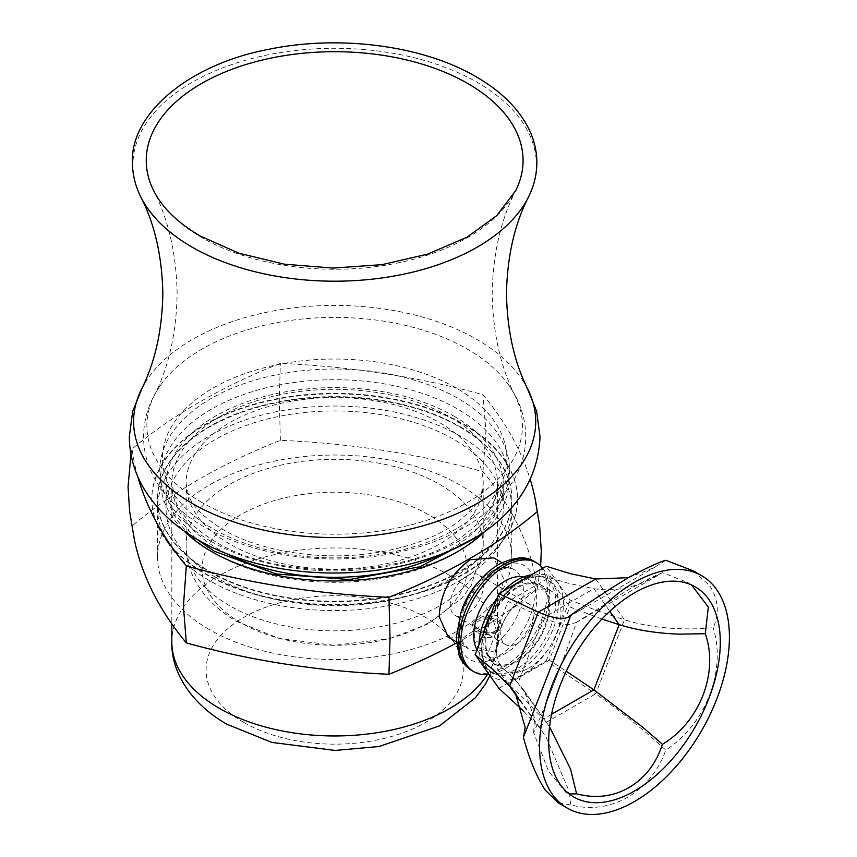 <?xml version="1.0" encoding="UTF-8"?>
<svg xmlns="http://www.w3.org/2000/svg" width="857" height="857" viewBox="0 0 857 857"><rect width="100%" height="100%" fill="white"/><g stroke="black" fill="none" stroke-linecap="round" stroke-linejoin="round"><path stroke-width="0.64" stroke-dasharray="4.29 3.21" d="M459.898 435.999A177.12 102.262 0 0 0 266.881 413.824A177.12 102.262 0 0 0 157.549 508.297A177.12 102.262 0 0 0 209.419 580.607A177.12 102.262 0 0 0 402.436 602.771A177.12 102.262 0 0 0 511.779 508.297A177.12 102.262 0 0 0 459.898 435.999M209.419 629.606A177.12 102.262 180 0 1 157.549 557.296A177.12 102.262 180 0 1 266.881 462.823A177.12 102.262 180 0 1 459.898 484.987A177.12 102.262 180 0 1 511.779 557.296A177.12 102.262 180 0 1 402.436 651.77A177.12 102.262 180 0 1 209.419 629.606M215.428 577.136A168.625 97.355 180 0 1 166.033 508.297A168.625 97.355 180 0 1 270.126 418.355A168.625 97.355 180 0 1 453.899 439.459A168.625 97.355 180 0 1 503.284 508.297A168.625 97.355 180 0 1 399.191 598.25A168.625 97.355 180 0 1 215.428 577.136M456.406 643.029A568.502 328.22 0 0 0 537.264 588.641A568.502 328.22 0 0 0 482.984 471.661A568.502 328.22 0 0 0 280.368 440.316A568.502 328.22 0 0 0 132.053 525.952A568.502 328.22 0 0 0 134.399 539.803M448.243 637.169L464.173 637.233L482.77 624.474L497.928 602.867L503.809 579.15L493.686 557.843M537.264 588.641L540.66 565.888M495.196 637.747L498.324 641.261L498.699 643.564L495.196 650.731C492.314 651.802 488.501 651.449 483.755 649.67L478.27 647.517L474.757 643.286L482.041 637.394L495.196 637.747M478.27 631.052A11.977 6.91 0 0 0 491.318 632.552A11.977 6.91 0 0 0 498.699 626.167A11.977 6.91 0 0 0 495.196 621.271A11.977 6.91 0 0 0 482.148 619.782A11.977 6.91 0 0 0 474.757 626.167A11.977 6.91 0 0 0 478.27 631.052M476.471 632.091A14.515 8.377 180 0 1 472.218 626.167A14.515 8.377 180 0 1 481.173 618.422A14.515 8.377 180 0 1 496.996 620.243A14.515 8.377 180 0 1 501.238 626.167A14.515 8.377 180 0 1 492.282 633.901A14.515 8.377 180 0 1 476.471 632.091M476.471 627.56L472.218 623.821L476.471 619.825C483.434 615.369 490.279 613.998 496.996 615.712L501.238 623.821L496.996 631.673C490.022 633.591 483.187 632.22 476.471 627.56M517.307 643.403A23.439 13.53 120 0 0 532.625 622.75A23.439 13.53 120 0 0 529.026 603.971A23.439 13.53 120 0 0 517.307 605.128A23.439 13.53 120 0 0 501.998 625.781A23.439 13.53 120 0 0 505.587 644.56A23.439 13.53 120 0 0 517.307 643.403M466.829 575.979A23.439 13.53 -60 0 1 478.538 574.822A23.439 13.53 -60 0 1 482.137 593.601A23.439 13.53 -60 0 1 466.829 614.255A23.439 13.53 -60 0 1 455.11 615.412A23.439 13.53 -60 0 1 451.51 596.633A23.439 13.53 -60 0 1 466.829 575.979M485.812 642.45A44.553 25.721 -60 0 1 505.255 597.618A44.553 25.721 -60 0 1 539.589 585.685A44.553 25.721 -60 0 1 548.812 606.081A44.553 25.721 -60 0 1 529.369 650.913A44.553 25.721 -60 0 1 495.035 662.847A44.553 25.721 -60 0 1 485.812 642.45M477.038 649.831A44.553 25.721 120 0 0 482.93 655.862A44.553 25.721 120 0 0 517.253 643.928A44.553 25.721 120 0 0 536.707 599.086A44.553 25.721 120 0 0 527.473 578.689A44.553 25.721 120 0 0 523.273 577.05M542.802 568.223A62.84 36.283 -60 0 1 549.637 591.619A62.84 36.283 -60 0 1 489.068 674.395M132.053 525.952L129.664 511.608M137.698 476.396A568.502 328.22 180 0 1 132.053 448.993A568.502 328.22 180 0 1 280.368 363.368A568.502 328.22 180 0 1 482.984 394.702A568.502 328.22 180 0 1 530.226 479.492M130.96 454.446L132.053 448.993M280.368 440.316L279.296 399.523L280.368 363.368M482.984 471.661L485.919 431.489L482.984 394.702M459.952 426.604A177.185 102.294 180 0 1 511.854 498.935A177.185 102.294 180 0 1 402.469 593.451A177.185 102.294 180 0 1 209.365 571.276A177.185 102.294 180 0 1 157.474 498.935A177.185 102.294 180 0 1 266.859 404.429A177.185 102.294 180 0 1 459.952 426.604M209.365 571.748A177.185 102.294 0 0 0 402.469 593.922A177.185 102.294 0 0 0 511.854 499.417A177.185 102.294 0 0 0 459.952 427.075A177.185 102.294 0 0 0 266.859 404.9A177.185 102.294 0 0 0 157.474 499.417A177.185 102.294 0 0 0 209.365 571.748M205.369 573.59A182.852 105.572 0 0 0 404.633 596.472A182.852 105.572 0 0 0 517.51 498.935A182.852 105.572 0 0 0 463.958 424.29A182.852 105.572 0 0 0 264.684 401.408A182.852 105.572 0 0 0 151.818 498.935A182.852 105.572 0 0 0 205.369 573.59M463.958 424.772A182.852 105.572 180 0 1 517.51 499.417A182.852 105.572 180 0 1 404.633 596.943A182.852 105.572 180 0 1 205.369 574.061A182.852 105.572 180 0 1 151.818 499.417A182.852 105.572 180 0 1 264.684 401.879A182.852 105.572 180 0 1 463.958 424.772M665.782 560.274L653.313 568.03L628.385 577.672M498.86 688.332L546.23 660.983L595.733 693.806L624.432 619.825C645.953 626.424 669.82 629.413 696.023 628.802L713.238 627.785C719.623 613.226 718.412 599.161 709.607 585.577L693.206 570.826M523.863 711.374L538.325 726.95L595.733 693.806C614.726 706.907 633.923 721.937 653.313 738.895L665.782 750.1C685.482 737.084 700.094 718.777 709.607 695.177C718.412 671.545 719.623 649.092 713.238 627.785M595.733 578.989L624.432 619.825L596.493 610.441L569.916 599.943L546.23 566.252M546.23 660.983L569.916 599.943M519.749 700.512L545.695 736.334L567.88 788.215L570.869 804.894C590.302 809.983 609.156 807.487 627.41 797.428C645.792 786.33 658.583 770.55 665.782 750.1M558.518 803.052L570.869 804.894M691.578 584.988L687.303 582.299L662.397 572.68C656.119 575.047 644.914 580.66 628.759 589.53L576.59 622.225L563.831 657.887L545.641 704.754L533.675 732.799L548.662 771.429L565.963 792.479L569.305 793.989M662.397 572.68L642.9 582.685C626.038 589.262 609.702 591.255 593.88 588.663L567.987 583.221L549.251 577.672L508.03 601.475L543.274 617.876L593.88 588.663L609.788 611.298M576.59 622.225L570.569 624.442C564.056 625.053 554.95 622.868 543.274 617.876L517.982 683.083L501.131 666.392L487.408 654.609L508.03 601.475M533.675 732.799L534.404 717.652L524.066 690.581L517.982 683.083L551.094 729.028M601.935 619.054L569.873 607.002L549.251 660.136L566.273 671.224M549.251 577.672L569.873 607.002M551.587 714.277L543.274 719.077L523.423 698.101L508.03 683.94L549.251 660.136M508.03 683.94L487.408 654.609M528.64 668.128A45.71 26.396 120 0 0 558.507 627.849A45.71 26.396 120 0 0 551.49 591.223A45.71 26.396 120 0 0 528.64 593.483A45.71 26.396 120 0 0 498.774 633.762A45.71 26.396 120 0 0 505.78 670.399A45.71 26.396 120 0 0 528.64 668.128M517.307 586.949A45.71 26.396 -60 0 1 540.167 584.678A45.71 26.396 -60 0 1 547.173 621.314A45.71 26.396 -60 0 1 517.307 661.593A45.71 26.396 -60 0 1 494.457 663.854A45.71 26.396 -60 0 1 487.451 627.228A45.71 26.396 -60 0 1 517.307 586.949M478.956 644.893A54.27 31.334 120 0 0 478.934 646.424A54.27 31.334 120 0 0 490.172 671.267A54.27 31.334 120 0 0 531.993 656.73A54.27 31.334 120 0 0 555.69 602.107A54.27 31.334 120 0 0 544.452 577.264A54.27 31.334 120 0 0 531.169 574.94M503.455 590.944A54.27 31.334 120 0 0 496.996 598.4M141.298 389.689A201.063 116.081 180 0 1 145.84 381.611A201.063 116.081 180 0 1 476.835 339.415A201.063 116.081 180 0 1 523.477 381.611A201.063 116.081 180 0 1 528.03 389.689M211.026 541.345A174.849 100.944 0 0 0 458.302 541.345A174.849 100.944 0 0 0 458.302 398.591A174.849 100.944 0 0 0 211.026 398.591A174.849 100.944 0 0 0 211.026 541.345M201.877 502.459A187.779 108.411 180 0 1 154.078 396.063A187.779 108.411 180 0 1 160.773 384.879A187.779 108.411 180 0 1 467.44 349.142A187.779 108.411 180 0 1 508.555 384.879A187.779 108.411 180 0 1 515.239 396.063A187.779 108.411 180 0 1 467.44 502.459A187.779 108.411 180 0 1 201.877 502.459M456.427 528.758A172.203 99.423 180 0 1 212.89 528.758A172.203 99.423 180 0 1 212.89 388.157A172.203 99.423 180 0 1 456.427 388.157A172.203 99.423 180 0 1 456.427 528.758M483.755 649.67A45.71 26.396 -60 0 1 468.19 648.685A45.71 26.396 -60 0 1 458.72 627.763A45.71 26.396 -60 0 1 461.216 611.919M478.57 581.871A45.71 26.396 -60 0 1 491.04 571.78A45.71 26.396 -60 0 1 513.9 569.509A45.71 26.396 -60 0 1 523.359 590.441A45.71 26.396 -60 0 1 498.324 641.261M458.72 634.758A54.27 31.334 -60 0 1 497.092 568.277A54.27 31.334 -60 0 1 535.475 590.441A54.27 31.334 -60 0 1 497.092 656.912A54.27 31.334 -60 0 1 458.72 634.758M534.564 561.678A62.84 36.283 -60 0 1 547.58 590.441A62.84 36.283 -60 0 1 503.145 667.399A62.84 36.283 -60 0 1 471.736 670.506M485.587 530.654A174.282 100.623 0 0 0 457.895 409.185A174.282 100.623 0 0 0 228.562 400.508A174.282 100.623 0 0 0 183.73 530.654M453.899 416.116A168.625 97.355 180 0 1 503.284 484.955A168.625 97.355 180 0 1 399.191 574.908A168.625 97.355 180 0 1 215.428 553.804A168.625 97.355 180 0 1 166.033 484.955A168.625 97.355 180 0 1 270.126 395.013A168.625 97.355 180 0 1 453.899 416.116M481.602 650.924A57.901 33.434 -60 0 1 522.545 580.007A57.901 33.434 -60 0 1 563.488 603.649A57.901 33.434 -60 0 1 522.545 674.566A57.901 33.434 -60 0 1 481.602 650.924M483.444 633.312A54.27 31.334 120 0 0 481.602 647.967A54.27 31.334 120 0 0 492.839 672.809A54.27 31.334 120 0 0 519.974 670.12A54.27 31.334 120 0 0 558.357 603.649A54.27 31.334 120 0 0 547.12 578.807A54.27 31.334 120 0 0 519.974 581.496A54.27 31.334 120 0 0 491.522 612.498M140.869 197.056L140.859 197.046A201.716 116.456 180 0 1 232.129 64.457A201.716 116.456 180 0 1 477.295 82.401A201.716 116.456 180 0 1 528.458 197.046L528.458 197.056M515.239 396.063C500.574 366.978 492.882 332.891 492.186 293.801C492.914 254.25 500.745 219.874 515.678 190.661A188.411 108.775 180 0 1 467.89 237.4A188.411 108.775 180 0 1 201.438 237.4A188.411 108.775 180 0 1 153.649 190.661C168.572 219.874 176.403 254.25 177.131 293.801C176.435 332.891 168.754 366.978 154.078 396.063M226.205 553.44A162.83 94.013 0 0 1 219.521 549.798A162.83 94.013 180 0 1 171.829 483.327A162.83 94.013 180 0 1 219.521 416.845A162.83 94.013 180 0 1 449.796 416.845A162.83 94.013 0 0 1 497.488 483.327A162.83 94.013 0 0 1 449.796 549.798A162.83 94.013 0 0 1 443.112 553.44M487.376 674.566A162.83 94.013 0 0 0 497.488 641.957A162.83 94.013 0 0 0 449.796 575.486A162.83 94.013 0 0 0 219.521 575.486A162.83 94.013 0 0 0 171.829 641.957M243.742 722.408A128.582 74.238 0 0 0 425.586 722.408A128.582 74.238 0 0 0 425.586 617.426A128.582 74.238 0 0 0 243.742 617.426A128.582 74.238 0 0 0 243.742 722.408M229.622 543.959A148.55 85.764 180 0 1 186.108 483.316A148.55 85.764 180 0 1 229.622 422.672A148.55 85.764 180 0 1 439.705 422.672A148.55 85.764 180 0 1 483.209 483.316A148.55 85.764 180 0 1 439.705 543.959A148.55 85.764 180 0 1 229.622 543.959M229.622 605.728A148.55 85.764 180 0 1 186.108 545.084A148.55 85.764 180 0 1 229.622 484.441A148.55 85.764 180 0 1 439.705 484.441A148.55 85.764 180 0 1 483.209 545.084A148.55 85.764 180 0 1 439.705 605.728A148.55 85.764 180 0 1 229.622 605.728M428.404 622.868A132.567 76.541 180 0 1 240.924 622.868A132.567 76.541 180 0 1 240.924 514.629A132.567 76.541 180 0 1 428.404 514.629A132.567 76.541 180 0 1 428.404 622.868M157.549 508.297L157.549 557.296M511.779 508.297L511.779 557.296M502.031 562.663L513.9 569.509C512.754 569.08 509.122 565.288 495.325 572.197C480.884 581.282 470.386 595.508 463.841 614.887C459.009 632.969 462.277 640.715 463.241 642.664L468.19 648.685L456.32 641.839M498.699 626.167L498.699 643.564M474.757 626.167L474.757 643.286M472.218 623.821L472.218 626.167M501.238 623.821L501.238 626.167M529.026 603.971L478.538 574.822M505.587 644.56L455.11 615.412M527.473 578.689L539.589 585.685M482.93 655.862L495.035 662.847M503.284 508.297L503.284 484.955L495.86 512.593L473.717 538.389M195.6 538.389L173.457 512.593L166.033 484.955L166.033 508.297M565.149 630.688L528.276 725.718M656.205 566.423L568.694 616.944M515.86 693.902L545.684 736.334M695.177 586.831L687.314 582.289M573.826 797.021L565.963 792.479M658.026 575.326L575.486 622.975M524.066 690.581L549.562 726.854M563.842 657.887L545.652 704.754M540.167 584.678L551.49 591.223M494.457 663.854L505.78 670.399M544.452 577.264L547.12 578.807C540.692 575.047 532.251 576 521.795 581.667C488.136 598.454 470.193 664.304 492.839 672.809L490.172 671.267M523.477 381.611L526.916 387.396M145.84 381.611L142.412 387.396M489.915 675.605L497.488 641.957L497.488 483.327C497.928 500.617 487.033 517.703 464.794 534.597C409.164 577.918 280.185 582.128 215.975 541.945C195.364 529.637 181.995 516.289 175.889 501.913L171.829 483.327L171.829 623.95M160.773 384.879C149.525 400.712 143.783 417.98 143.548 436.674C143.665 452.089 147.683 466.658 155.588 480.359C166.858 499.352 183.452 515.121 205.38 527.644C242.145 548.169 285.038 558.614 334.048 558.968C361.74 558.989 388.21 555.486 413.47 548.459C431.789 543.327 448.457 536.471 463.466 527.912C479.438 518.806 492.711 507.944 503.316 495.292L513.729 480.359C521.645 466.658 525.652 452.089 525.769 436.674C525.545 417.98 519.803 400.712 508.555 384.879M186.108 483.316L188.401 494.832C192.214 506.048 203.784 517.628 223.109 529.583C260.346 551.79 324.46 561.774 379.04 552.219C413.149 546.166 439.877 535.743 459.245 520.938C473.975 507.462 480.681 503.488 483.209 483.316L483.209 545.084L471.179 585.706L461.902 598.036L428.307 623.8L390.074 638.454L334.359 645.332L279.039 638.401L236.725 621.421C203.141 602.085 185.412 572.455 186.108 545.084L186.108 483.316"/><path stroke-width="1.29" d="M130.96 454.446L128.047 486.851L129.664 511.608L134.399 539.803A568.502 328.22 0 0 0 186.344 642.921A568.502 328.22 0 0 0 388.949 674.266A568.502 328.22 0 0 0 456.406 643.029M502.031 562.663L493.686 557.843L470.172 559.728C451.028 573.429 440.691 592.337 439.159 616.472L448.243 637.169M540.66 565.888L541.281 550.783L539.664 526.027L537.264 511.683A568.502 328.22 180 0 1 388.949 597.308L390.031 638.101L388.949 674.266M523.273 577.05A44.553 25.721 120 0 0 490.654 593.408A44.553 25.721 120 0 0 473.696 635.466A44.553 25.721 120 0 0 477.038 649.831M489.068 674.395A62.84 36.283 -60 0 1 473.782 671.695A62.84 36.283 -60 0 1 460.766 642.932A62.84 36.283 -60 0 1 488.201 579.696A62.84 36.283 -60 0 1 536.621 562.856A62.84 36.283 -60 0 1 542.802 568.223M388.949 597.308A568.502 328.22 180 0 1 186.344 565.963A568.502 328.22 180 0 1 137.698 476.396M186.344 642.921L183.409 606.145L186.344 565.963M530.226 479.492A568.502 328.22 180 0 1 534.929 497.831A568.502 328.22 180 0 1 537.264 511.683M498.86 593.59L475.174 654.641L493.353 669.981L509.626 686.114L538.325 612.134L498.86 593.59L546.23 566.252L570.708 573.762L595.733 578.989L538.325 612.134C552.272 618.058 562.128 619.793 567.88 617.361L568.694 616.944M519.749 700.512L509.626 686.114L515.368 693.184L525.17 727.443L523.413 737.384C529.262 759.013 536.525 776.581 545.213 790.09L558.518 803.052M567.88 617.361L570.869 615.069L565.149 630.688L523.413 737.384M693.206 570.826L665.782 560.274C658.572 562.256 645.792 568.245 627.41 578.239C609.134 589.402 590.291 601.689 570.869 615.069M628.385 577.672L595.733 578.989M475.174 654.641L498.86 688.332L523.863 711.374M634.501 801.52A134.228 77.494 -60 0 1 567.388 808.172A134.228 77.494 -60 0 1 546.809 700.608A134.228 77.494 -60 0 1 634.501 582.332A134.228 77.494 -60 0 1 701.615 575.679A134.228 77.494 -60 0 1 722.183 683.243A134.228 77.494 -60 0 1 634.501 801.52M634.501 791.011A121.351 70.06 120 0 0 713.774 684.068A121.351 70.06 120 0 0 695.177 586.831A121.351 70.06 120 0 0 634.501 592.84A121.351 70.06 120 0 0 555.218 699.773A121.351 70.06 120 0 0 573.826 797.021A121.351 70.06 120 0 0 634.501 791.011M569.305 793.989L576.59 793.839C595.433 798.735 612.819 796.689 628.759 787.701C644.914 778.156 656.119 763.694 662.397 744.294C699.558 722.226 718.98 672.949 705.3 633.719L708.321 607.11L691.578 584.988M705.3 633.719L679.065 634.137C657.03 633.355 637.072 630.195 619.172 624.657L601.935 619.054M662.397 744.294L642.9 727.347L593.88 689.864L619.172 624.657L609.788 611.298M549.562 726.854L570.569 769.104L576.59 793.839M566.273 671.224L593.88 689.864L551.587 714.277M531.169 574.94A54.27 31.334 120 0 0 503.455 590.944M496.996 598.4A54.27 31.334 120 0 0 478.956 644.893M528.458 197.056L528.458 197.046C514.554 224.17 507.226 256.414 506.476 293.801C507.183 330.727 514.371 362.693 528.03 389.689A201.063 116.081 180 0 1 476.835 503.584A201.063 116.081 180 0 1 192.493 503.584A201.063 116.081 180 0 1 141.298 389.689C154.956 362.693 162.134 330.727 162.841 293.801C162.102 256.414 154.774 224.17 140.859 197.046A201.716 116.456 180 0 1 140.859 197.046C135.288 185.905 132.481 174.421 132.449 162.616C130.028 115.256 186.622 65.036 267.823 49.513C338.676 34.494 422.822 45.378 476.16 76.787C500.627 90.949 518.003 107.961 528.287 127.832C533.975 139.091 536.836 150.682 536.868 162.616C536.836 174.421 534.029 185.905 528.458 197.056A201.716 116.456 180 0 1 528.458 197.056A201.716 116.456 180 0 1 477.295 247.095A201.716 116.456 180 0 1 192.032 247.095A201.716 116.456 180 0 1 140.869 197.056M461.216 611.919A45.71 26.396 -60 0 1 478.57 581.871M473.782 671.695L471.736 670.506A62.84 36.283 -60 0 1 458.72 641.743A62.84 36.283 -60 0 1 503.145 564.784A62.84 36.283 -60 0 1 534.564 561.678L536.621 562.856M183.73 530.654A174.282 100.623 0 0 0 211.422 551.49A174.282 100.623 0 0 0 485.587 530.654M491.522 612.498A54.27 31.334 120 0 0 483.444 633.312M467.89 83.568A188.411 108.775 180 0 1 515.678 190.661L496.792 215.578L466.744 237.357L427.525 254.154L381.901 264.663L333.041 268.08L284.288 264.181L238.996 253.233L200.302 236.061C177.753 222.841 162.198 207.705 153.649 190.661A188.411 108.775 180 0 1 238.889 66.803A188.411 108.775 180 0 1 467.89 83.568M171.829 623.95L171.829 641.957A162.83 94.013 0 0 0 219.521 708.428A162.83 94.013 0 0 0 449.796 708.428A162.83 94.013 0 0 0 487.376 674.566M226.205 553.44A162.83 94.013 0 0 0 443.112 553.44M447.975 637.019L456.32 641.839M534.564 561.678C526.444 555.893 514.543 556.793 498.87 564.367C486.84 571.533 476.717 582.203 468.479 596.343L460.798 613.087L456.213 637.683L458.913 654.652C459.577 656.43 461.88 664.068 471.736 670.506M534.929 497.831L539.664 526.027M473.717 538.389L419.769 566.809L349.399 579.557L276.211 573.976L214.25 551.212L195.6 538.389M515.357 693.184L515.86 693.902M567.388 808.172L558.261 802.902M701.615 575.679L692.488 570.419M526.916 387.396L536.632 411.264L539.996 436.674C535.047 570.612 313.555 607.613 198.267 539.964C175.246 526.862 157.367 510.14 144.619 489.765C134.603 473.343 129.503 455.645 129.321 436.674L132.696 411.264L142.412 387.396M489.915 675.605L485.158 684.475L475.485 697.662L439.566 725.879L379.03 746.522L335.237 750.443L271.873 742.43L226.612 724.111C189.108 702.386 170.961 670.142 171.829 641.957"/></g></svg>
